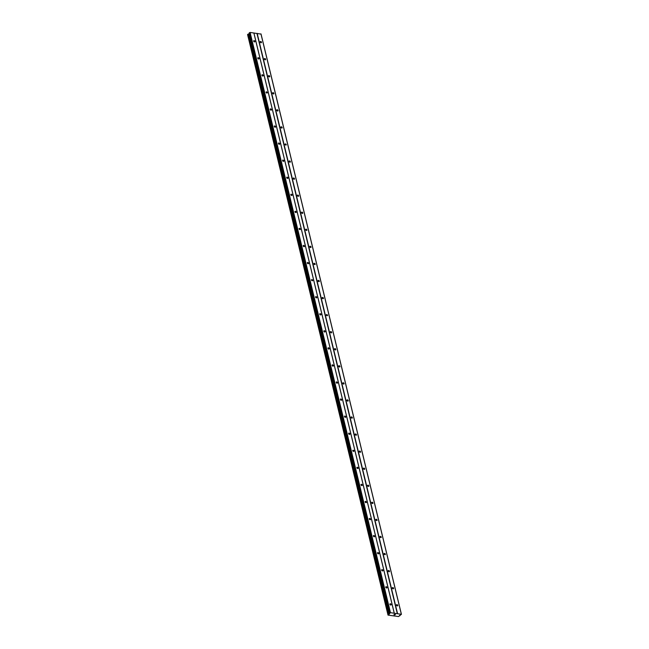 <?xml version="1.0" encoding="UTF-8"?>
<svg xmlns="http://www.w3.org/2000/svg" width="649" height="649" viewBox="0 0 649 649"><rect width="100%" height="100%" fill="white"/><g stroke="black" fill="none" stroke-linecap="round" stroke-linejoin="round"><path stroke-width="0.97" d="M396.49 605.176A0.746 0.511 -133.8 0 1 397.723 605.339A0.746 0.511 -133.8 0 1 396.49 605.176M392.361 588.108A0.746 0.511 -133.8 0 1 393.594 588.27A0.746 0.511 -133.8 0 1 392.361 588.108M388.232 571.047A0.746 0.511 -133.8 0 1 389.465 571.209A0.746 0.511 -133.8 0 1 388.232 571.047M384.103 553.978A0.746 0.511 -133.8 0 1 385.336 554.141A0.746 0.511 -133.8 0 1 384.103 553.978M379.973 536.918A0.746 0.511 -133.8 0 1 381.206 537.072A0.746 0.511 -133.8 0 1 379.973 536.918M375.844 519.849A0.746 0.511 -133.8 0 1 377.077 520.011A0.746 0.511 -133.8 0 1 375.844 519.849M371.715 502.788A0.746 0.511 -133.8 0 1 372.948 502.943A0.746 0.511 -133.8 0 1 371.715 502.788M367.594 485.72A0.746 0.511 -133.8 0 1 368.827 485.882A0.746 0.511 -133.8 0 1 367.594 485.72M363.464 468.659A0.746 0.511 -133.8 0 1 364.697 468.813A0.746 0.511 -133.8 0 1 363.464 468.659M359.335 451.59A0.746 0.511 -133.8 0 1 360.568 451.753A0.746 0.511 -133.8 0 1 359.335 451.59M355.206 434.522A0.746 0.511 -133.8 0 1 356.439 434.684A0.746 0.511 -133.8 0 1 355.206 434.522M351.077 417.461A0.746 0.511 -133.8 0 1 352.31 417.623A0.746 0.511 -133.8 0 1 351.077 417.461M346.947 400.392A0.746 0.511 -133.8 0 1 348.18 400.555A0.746 0.511 -133.8 0 1 346.947 400.392M342.818 383.332A0.746 0.511 -133.8 0 1 344.051 383.486A0.746 0.511 -133.8 0 1 342.818 383.332M338.689 366.263A0.746 0.511 -133.8 0 1 339.922 366.425A0.746 0.511 -133.8 0 1 338.689 366.263M334.56 349.203A0.746 0.511 -133.8 0 1 335.793 349.357A0.746 0.511 -133.8 0 1 334.56 349.203M330.43 332.134A0.746 0.511 -133.8 0 1 331.663 332.296A0.746 0.511 -133.8 0 1 330.43 332.134M326.309 315.073A0.746 0.511 -133.8 0 1 327.534 315.227A0.746 0.511 -133.8 0 1 326.309 315.073M322.18 298.005A0.746 0.511 -133.8 0 1 323.413 298.167A0.746 0.511 -133.8 0 1 322.18 298.005M318.051 280.936A0.746 0.511 -133.8 0 1 319.284 281.098A0.746 0.511 -133.8 0 1 318.051 280.936M313.921 263.875A0.746 0.511 -133.8 0 1 315.154 264.038A0.746 0.511 -133.8 0 1 313.921 263.875M309.792 246.807A0.746 0.511 -133.8 0 1 311.025 246.969A0.746 0.511 -133.8 0 1 309.792 246.807M305.663 229.746A0.746 0.511 -133.8 0 1 306.896 229.9A0.746 0.511 -133.8 0 1 305.663 229.746M301.534 212.677A0.746 0.511 -133.8 0 1 302.767 212.84A0.746 0.511 -133.8 0 1 301.534 212.677M297.404 195.617A0.746 0.511 -133.8 0 1 298.637 195.771A0.746 0.511 -133.8 0 1 297.404 195.617M293.275 178.548A0.746 0.511 -133.8 0 1 294.508 178.71A0.746 0.511 -133.8 0 1 293.275 178.548M289.146 161.487A0.746 0.511 -133.8 0 1 290.379 161.642A0.746 0.511 -133.8 0 1 289.146 161.487M285.025 144.419A0.746 0.511 -133.8 0 1 286.25 144.581A0.746 0.511 -133.8 0 1 285.025 144.419M280.895 127.35A0.746 0.511 -133.8 0 1 282.128 127.512A0.746 0.511 -133.8 0 1 280.895 127.35M276.766 110.289A0.746 0.511 -133.8 0 1 277.999 110.452A0.746 0.511 -133.8 0 1 276.766 110.289M272.637 93.221A0.746 0.511 -133.8 0 1 273.87 93.383A0.746 0.511 -133.8 0 1 272.637 93.221M268.508 76.16A0.746 0.511 -133.8 0 1 269.741 76.314A0.746 0.511 -133.8 0 1 268.508 76.16M264.378 59.091A0.746 0.511 -133.8 0 1 265.611 59.254A0.746 0.511 -133.8 0 1 264.378 59.091M260.249 42.031A0.746 0.511 -133.8 0 1 261.482 42.185A0.746 0.511 -133.8 0 1 260.249 42.031M389.919 604.324A0.746 0.511 -133.8 0 1 391.152 604.487A0.746 0.511 -133.8 0 1 389.919 604.324M385.79 587.264A0.746 0.511 -133.8 0 1 387.023 587.418A0.746 0.511 -133.8 0 1 385.79 587.264M381.661 570.195A0.746 0.511 -133.8 0 1 382.894 570.357A0.746 0.511 -133.8 0 1 381.661 570.195M377.531 553.135A0.746 0.511 -133.8 0 1 378.765 553.289A0.746 0.511 -133.8 0 1 377.531 553.135M373.402 536.066A0.746 0.511 -133.8 0 1 374.635 536.228A0.746 0.511 -133.8 0 1 373.402 536.066M369.273 519.005A0.746 0.511 -133.8 0 1 370.506 519.159A0.746 0.511 -133.8 0 1 369.273 519.005M365.144 501.937A0.746 0.511 -133.8 0 1 366.377 502.099A0.746 0.511 -133.8 0 1 365.144 501.937M361.014 484.868A0.746 0.511 -133.8 0 1 362.247 485.03A0.746 0.511 -133.8 0 1 361.014 484.868M356.885 467.807A0.746 0.511 -133.8 0 1 358.118 467.97A0.746 0.511 -133.8 0 1 356.885 467.807M352.764 450.739A0.746 0.511 -133.8 0 1 353.989 450.901A0.746 0.511 -133.8 0 1 352.764 450.739M348.635 433.678A0.746 0.511 -133.8 0 1 349.868 433.832A0.746 0.511 -133.8 0 1 348.635 433.678M344.505 416.609A0.746 0.511 -133.8 0 1 345.739 416.772A0.746 0.511 -133.8 0 1 344.505 416.609M340.376 399.549A0.746 0.511 -133.8 0 1 341.609 399.703A0.746 0.511 -133.8 0 1 340.376 399.549M336.247 382.48A0.746 0.511 -133.8 0 1 337.48 382.642A0.746 0.511 -133.8 0 1 336.247 382.48M332.118 365.419A0.746 0.511 -133.8 0 1 333.351 365.574A0.746 0.511 -133.8 0 1 332.118 365.419M327.988 348.351A0.746 0.511 -133.8 0 1 329.221 348.513A0.746 0.511 -133.8 0 1 327.988 348.351M323.859 331.282A0.746 0.511 -133.8 0 1 325.092 331.444A0.746 0.511 -133.8 0 1 323.859 331.282M319.73 314.221A0.746 0.511 -133.8 0 1 320.963 314.384A0.746 0.511 -133.8 0 1 319.73 314.221M315.601 297.153A0.746 0.511 -133.8 0 1 316.834 297.315A0.746 0.511 -133.8 0 1 315.601 297.153M311.479 280.092A0.746 0.511 -133.8 0 1 312.704 280.246A0.746 0.511 -133.8 0 1 311.479 280.092M307.35 263.023A0.746 0.511 -133.8 0 1 308.583 263.186A0.746 0.511 -133.8 0 1 307.35 263.023M303.221 245.963A0.746 0.511 -133.8 0 1 304.454 246.117A0.746 0.511 -133.8 0 1 303.221 245.963M299.092 228.894A0.746 0.511 -133.8 0 1 300.325 229.056A0.746 0.511 -133.8 0 1 299.092 228.894M294.962 211.834A0.746 0.511 -133.8 0 1 296.195 211.988A0.746 0.511 -133.8 0 1 294.962 211.834M290.833 194.765A0.746 0.511 -133.8 0 1 292.066 194.927A0.746 0.511 -133.8 0 1 290.833 194.765M286.704 177.696A0.746 0.511 -133.8 0 1 287.937 177.858A0.746 0.511 -133.8 0 1 286.704 177.696M282.575 160.636A0.746 0.511 -133.8 0 1 283.808 160.798A0.746 0.511 -133.8 0 1 282.575 160.636M278.445 143.567A0.746 0.511 -133.8 0 1 279.678 143.729A0.746 0.511 -133.8 0 1 278.445 143.567M274.316 126.506A0.746 0.511 -133.8 0 1 275.549 126.66A0.746 0.511 -133.8 0 1 274.316 126.506M270.187 109.438A0.746 0.511 -133.8 0 1 271.42 109.6A0.746 0.511 -133.8 0 1 270.187 109.438M266.066 92.377A0.746 0.511 -133.8 0 1 267.291 92.531A0.746 0.511 -133.8 0 1 266.066 92.377M261.936 75.308A0.746 0.511 -133.8 0 1 263.169 75.471A0.746 0.511 -133.8 0 1 261.936 75.308M257.807 58.248A0.746 0.511 -133.8 0 1 259.04 58.402A0.746 0.511 -133.8 0 1 257.807 58.248M253.678 41.179A0.746 0.511 -133.8 0 1 254.911 41.341A0.746 0.511 -133.8 0 1 253.678 41.179M401.423 614.311L398.462 616.55L388.013 615.106L390.463 612.664L401.423 614.311L261.06 34.097L250.092 32.45L249.111 33.131L389.481 613.321M247.65 34.859L388.013 615.098L247.642 34.884M249.248 33.675L247.594 34.551M394.9 614.903L394.454 614.887M395.346 614.481L394.933 614.425L395.346 614.473M394.933 614.425L395.436 614.449L394.925 614.944L395.436 614.449M393.878 614.806L394.446 614.319M387.94 614.741L247.585 34.502L387.94 614.741M399.76 615.885L399.614 615.276M256.955 33.424L397.318 613.638M253.913 33.034L394.284 613.248M257.174 33.367L397.537 613.581M260.939 33.853L401.309 614.068M247.999 34.178L388.37 614.392M248.599 34.008L388.97 614.222M248.9 33.91L389.27 614.124M249.192 32.953L389.562 613.167M249.557 32.612L389.919 612.818M250.092 32.45L390.463 612.664M253.856 32.937L394.227 613.151M247.877 34.219L388.248 614.433M248.754 33.951L389.116 614.165M249.111 33.805L389.473 614.019M249.111 33.131L389.481 613.346"/></g></svg>
